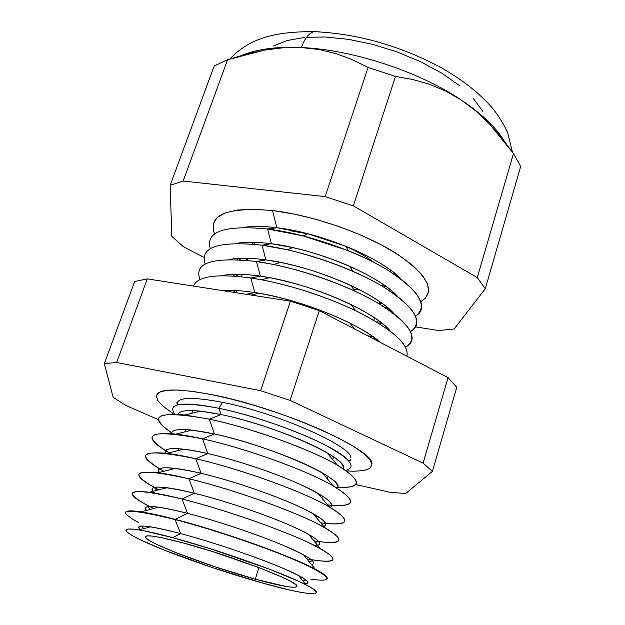 <?xml version="1.0" encoding="UTF-8"?>
<svg xmlns="http://www.w3.org/2000/svg" width="625" height="625" viewBox="0 0 625 625"><rect width="100%" height="100%" fill="white"/><g stroke="black" fill="none" stroke-linecap="round" stroke-linejoin="round"><path stroke-width="0.94" d="M382.109 303.359L379.07 303.289L382.109 303.359M291.742 231.031L307.422 233.805L291.742 231.031M346.141 246.539C357.508 251.586 366.766 256.883 373.914 262.422C366.766 256.883 357.508 251.586 346.141 246.539M383.734 284.82L382.062 286.117M359.922 289.969L353.883 289.609M244.75 258.203L247.242 259.953L244.75 258.203M255.023 244.344L254.445 242.313L255.023 244.344M347.336 459.406C333.797 444.875 266.43 417.742 218.906 408.297L222.422 402.32C277.016 412.898 352.273 446.211 350.898 458.031C352.273 446.211 277.016 412.898 222.422 402.32L218.906 408.297C196.125 403.734 181.523 402.891 175.094 405.758M177.125 404.562C176.398 397.219 191.5 396.477 222.422 402.32C191.5 396.477 176.398 397.219 177.125 404.562M156.516 397.648C155.398 388.594 173.852 387.594 211.859 394.656L232.812 399.453L255.289 405.68L278.211 413.039L300.484 421.188L321.023 429.719L338.891 438.227L353.336 446.312L363.828 453.633L370.062 459.906L371.969 464.906L369.672 468.5L363.461 470.609L353.734 471.242L346.555 470.93M487.063 121.461L486.586 119.852L487.063 121.461M319.5 31.859L313.812 31.648C308.727 33.406 304.57 38.711 301.336 47.547C352.227 49.594 418.883 71.453 461.195 99.984C481.781 113.82 496.172 127.578 504.375 141.242C498.992 132.242 490.734 123.039 479.602 113.641L461.195 99.984L445.672 91.047L429.508 84.281L413.234 79.609L395.469 76.438L368.094 67.461L352 59.531L336.219 53.68L319.203 49.547L301.336 47.547L283 47.789L264.555 50.102L227.594 59.758L214.211 65.953L170.156 185.305L214.211 65.953L227.594 59.758L183.148 181.039L227.594 59.758L246 54.211L264.555 50.102L283 47.789L301.336 47.547C304.57 38.711 308.727 33.406 313.812 31.648L319.5 31.859M172.617 537.641C217.898 549.664 284.148 573.219 306.133 584.891C331.43 597.781 307.508 595.727 263.625 583.367L291.727 590.492L302.508 592.633L310.484 593.664L315.25 593.516L316.5 592.133L314.023 589.523L307.766 585.742L297.844 580.898L268.43 568.805L210.344 548.727L172.617 537.641L143.703 530.75L134.062 529.219L128.078 529.008L125.844 530.078L127.297 532.328L132.234 535.633L140.328 539.82L164.367 550.156L212.82 567.719L263.625 583.367C227.836 573.391 182.836 558.047 154.023 545.93C125.219 533.836 116.5 526.305 138.836 529.883C147.078 531.227 158.336 533.812 172.617 537.641L180.625 533.602L172.617 537.641M305.211 583.75C310.398 583.375 308.164 580.609 298.492 575.461C278.758 564.844 220.648 544.117 180.625 533.602C210.68 541.594 251.383 555.219 277.836 566.117C304.773 577.523 313.469 583.414 303.938 583.781M310.781 579.18C334.789 582.57 331.891 577.203 302.102 563.078C271.758 549.375 215.469 530.047 175.086 519.555L180.625 533.602L175.086 519.555C206.625 527.773 248.523 541.453 279.648 553.703C311.742 566.586 327.57 574.984 327.148 578.898L327.219 578.688C327.648 574.766 311.82 566.359 279.727 553.469C248.602 541.219 206.695 527.539 175.164 519.32C222.328 531.43 291.188 556.039 315.219 569.141C323.977 573.812 327.969 577.008 327.195 578.742M299.852 577.141L302.5 577.68L299.852 577.141M301.93 577.344L299.633 576.875L301.93 577.344M315.219 569.141L303.523 554.812C283.156 543.508 226.672 523.227 187.508 513.328L175.164 519.32C143.695 511.328 127.156 509.016 125.547 512.383L125.516 512.492M315 560.266C340.609 563.539 338.844 557.836 309.711 543.156C279.852 528.945 222.914 509.203 181.992 498.984L187.508 513.328C216.57 520.781 255.555 533.773 281.812 544.75C308.672 556.305 318.562 562.906 311.477 564.555M320.039 548.352L308.445 534.242C287.484 522.328 232.625 502.523 194.328 493.234L181.992 498.984C228.195 510.375 295.203 534.461 320.039 548.352C340.93 560.656 336.539 564.172 306.859 558.898L311.367 559.695M323.789 526.508C328.516 524.773 325 520.516 313.242 513.742C291.734 501.297 238.5 482.023 201.094 473.312L188.906 478.766C234.039 489.438 299.047 512.891 324.586 527.469C346.766 540.844 343.188 545.297 313.859 540.828L318.883 541.586C346.055 544.766 345.438 538.742 317.055 523.523C287.773 508.82 230.297 488.688 188.906 478.766L194.328 493.234C224.578 500.688 265.344 514.438 291.344 525.93C317.75 538.039 325.688 544.664 315.156 545.805M345.789 470.398C357.547 466.945 349.648 457.961 322.07 443.453C294.828 429.812 251.445 415.008 218.906 408.297L221.031 414.562C276.117 425.539 350.75 459.352 343.148 468.648C344.312 465.109 338.883 459.781 326.844 452.672C303.969 439.109 255.711 421.656 221.031 414.562L209.273 419.133C251.102 427.812 310.023 449.07 337.336 465.125C363.375 481.406 362.789 488.766 335.57 487.211C363.047 488.641 363.055 480.953 335.602 464.141C307.188 448.094 250.547 427.836 209.273 419.133L214.438 433.977C271.625 445.93 348.445 480.648 336.938 488.039C339.289 485.055 334.461 480.031 322.453 472.961C299.977 459.688 250.047 441.594 214.438 433.977L202.547 438.836C245.492 448.156 306.461 470.195 333.25 485.859C358.172 501.359 356.281 507.711 327.578 504.93C356.859 507.625 357.938 500.812 330.789 484.484C302.516 468.805 244.539 448.086 202.547 438.836L207.797 453.562C235.75 459.93 272.633 472.164 298.234 483.555C324.508 495.648 335.211 503.594 330.336 507.406C334.125 505.062 329.984 500.367 317.914 493.32C295.898 480.414 244.313 461.711 207.797 453.562L195.758 458.711C239.805 468.695 302.805 491.469 328.992 506.641C352.516 521.07 349.773 526.477 320.766 522.844L322.602 523.086C351.352 526.203 351.922 519.867 324.32 504.094C295.648 488.891 237.633 468.336 195.758 458.711L201.094 473.312C230.094 480.188 268.75 493.117 294.602 504.586C321.023 516.711 330.547 524.086 323.164 526.688M254.789 292.523L246.297 294.297L254.789 292.523C298.812 298.891 359.656 323.32 380.461 342.469C373.281 336.211 363.055 329.742 349.781 323.047C320.906 308.984 290.68 299.047 259.094 293.227L254.789 292.523L250.797 277.969L254.789 292.523C242.016 290.586 231.383 289.961 222.898 290.656C231.383 289.961 242.016 290.586 254.789 292.523M406.875 356.211C409.367 345.32 394.266 331.125 361.555 313.625C329.664 297.336 285.266 283.055 250.797 277.969L261.406 279.75C294.203 286.172 325.711 296.523 355.914 310.828C392.586 329.422 409.57 344.555 406.875 356.211M260.375 276.148L250.797 277.969L260.375 276.148C308.562 282.648 375.016 311.242 390.336 331.219C383.047 322.734 369.812 313.773 350.625 304.344C324.711 292.031 297.672 283.148 269.516 277.672L260.375 276.148L256.445 261.508L260.375 276.148C243.609 273.758 230.68 273.617 221.594 275.734C230.68 273.617 243.609 273.758 260.375 276.148M405.453 347.086C419.398 338.289 410.391 323.742 378.445 303.438C346.703 284.578 295.469 266.938 256.445 261.508L273.562 264.477C301.773 270.383 328.984 279.336 355.195 291.32C403.859 313.648 423.586 338.469 405.453 347.086M265.922 259.891L256.445 261.508L265.922 259.891C312.859 265.883 377.375 293.438 394.078 313.852C385.758 304.648 371.305 295.188 350.703 285.453C328.219 275.148 304.875 267.469 280.656 262.43L265.922 259.891L262.047 245.172L265.922 259.891C250.297 257.766 237.953 257.648 228.891 259.539C237.953 257.648 250.297 257.766 265.922 259.891M373.156 338.672L375.672 338.594L373.156 338.672M368.789 336.203L372.789 336.5L368.789 336.203M410.531 331.562C424.008 322.141 414.852 307.188 383.062 286.711C351.5 267.711 300.805 250.281 262.047 245.172L287.078 249.719C309.75 254.906 331.75 262.133 353.07 271.414C405.742 294.25 429.203 321.828 410.531 331.562M271.422 243.75L262.047 245.172L271.422 243.75C317.133 249.266 379.711 275.758 397.695 296.508C388.117 286.414 372.078 276.328 349.57 266.25C331.289 258.273 312.414 252.07 292.961 247.641L271.422 243.75L267.609 228.961L271.422 243.75C256.938 241.875 245.219 241.773 236.273 243.438C245.219 241.773 256.938 241.875 271.422 243.75M379.57 323.781L382.367 323.602L379.57 323.781M376.508 321.898L380.445 322.086L376.508 321.898M415.539 316.133C428.602 306.109 419.32 290.773 387.688 270.117C356.312 250.984 306.117 233.75 267.609 228.961L303.359 235.938L348.148 250.664C406.227 273.758 435.219 305.094 415.539 316.133M276.891 227.727L267.609 228.961L276.891 227.727C321.367 232.781 382.008 258.203 401.172 279.188C389.844 267.797 371.469 256.844 346.039 246.328L307.625 233.695L276.891 227.727L272.547 210.547L276.891 227.727C263.531 226.094 252.492 225.992 243.758 227.43C252.492 225.992 263.531 226.094 276.891 227.727M387.016 308.82L388.758 308.633L387.016 308.82M384.68 307.281L387.266 307.359M420.789 301.711C436.383 291.555 428.32 275.539 396.594 253.664C364.945 233.422 312.625 215.195 272.547 210.547L293.883 214L316.547 219.469L339.461 226.703L361.5 235.352L381.625 245L398.898 255.156L412.617 265.352L422.273 275.117L427.617 284.047L428.609 291.82L425.422 298.164L420.789 301.711M255.32 579.188C208.039 566.281 142.188 541.094 145.398 536.609C146.969 534.555 159.516 536.648 183.039 542.875C232.055 555.875 301.195 582.609 296.867 586.406C294.773 588.625 280.922 586.219 255.32 579.188L258.875 567.586L255.32 579.188L214.398 566.602L175.445 552.461L156.367 544.219L150.062 540.914L146.328 538.344L145.391 536.625L147.383 535.852L152.32 536.094L160.094 537.367L183.039 542.875L212.656 551.594L258.188 567.328L281.492 576.867L289.477 580.727L294.617 583.773L296.797 585.906L296.031 587.078L292.438 587.266L286.242 586.508L255.32 579.188M405.789 493.43L432.406 471.406L423.102 463.125L290.102 400.383L260.625 390.711L116.656 362.477L104.328 363.648L113.141 397.297L126.211 405.609L158.398 419.648L126.211 405.609L113.141 397.297L104.328 363.648L116.656 362.477L260.625 390.711L290.102 400.383L423.102 463.125L432.406 471.406L456.758 387.281L448.062 377.633L456.758 387.281L432.406 471.406L405.789 493.43L390.391 492.391L405.789 493.43M355.82 484.539L390.391 492.391L355.82 484.539M173.93 414.172L162.711 405.984L157.625 400.258L156.477 395.586L159.5 392.195L166.766 390.289L178.172 390.023L193.391 391.484L211.859 394.656C279.898 407.648 374.156 449.484 371.922 463.938M159.664 472.93C154.977 465.961 168.781 466.086 201.094 473.312L195.758 458.711C143.086 448.203 131.922 452.086 162.258 470.367L163.883 471.258C138.383 456.977 139.375 451 166.875 453.336C174.828 454.312 184.453 456.109 195.758 458.711L207.797 453.562C198.422 451.43 190.391 449.969 183.695 449.188C169.805 447.703 163.68 449.023 165.344 453.156C163.523 446.945 177.672 447.078 207.797 453.562L202.547 438.836C149.57 428.953 138.398 433.609 169.031 452.805C144.273 438.008 146.523 431.773 175.781 434.086C183.352 434.977 192.266 436.562 202.547 438.836L214.438 433.977L192.125 430.109C178.266 428.68 171.398 429.852 171.516 433.648C171.93 428.039 186.242 428.148 214.438 433.977L209.273 419.133C157.562 410 145.508 414.891 173.109 433.797C150.281 418.898 154.18 412.625 184.797 414.977L209.273 419.133L221.031 414.562L200.633 411.172C186.727 409.758 179.188 410.82 178.031 414.359C180.219 409.234 194.547 409.305 221.031 414.562L218.906 408.297C181.469 401.359 166.789 403.328 174.867 414.203M520.672 166.484L485.281 288.734L454.102 329.008L438.5 330.516L415.461 326.867L438.5 330.516L454.102 329.008L485.281 288.734L520.672 166.484L513.492 153.539L489.477 123.945L475.945 111.125L461.195 99.984C418.883 71.453 352.227 49.594 301.336 47.547L319.203 49.547L336.219 53.68L352.516 59.75L368.094 67.461L325.148 196.625L368.094 67.461L395.469 76.438L353.367 205.883L395.469 76.438L412.719 79.492L429.508 84.281L445.672 91.047L461.195 99.984L475.945 111.125L489.477 123.945L501.93 138.164L513.492 153.539L477.273 277.57L513.492 153.539L520.672 166.484M203.953 257.375L183.516 246.805L171.805 236.336L170.156 185.305L183.148 181.039L325.148 196.625L353.367 205.883L477.273 277.57L485.281 288.734L477.273 277.57L353.367 205.883L325.148 196.625L183.148 181.039L170.156 185.305L171.805 236.336L183.516 246.805L203.953 257.375M146.703 526.312L148.828 527.289L146.703 526.312M148.5 527.375L146.047 526.242L148.5 527.375M125.477 512.602C127.086 509.234 143.625 511.555 175.086 519.555C125.453 507.578 113.258 508.578 138.484 522.531M306.609 37.273L325.453 37.008L348.586 39.359L372.977 44.445L397.422 52.039L420.734 61.781L441.789 73.18L459.602 85.648M473.445 98.578L482.828 111.367M268.25 49.484L269.555 48.492L268.25 49.484M273.297 46.086L287.031 40.547L304.633 37.445M319.289 310.648L448.062 377.633L423.102 463.125L448.062 377.633L319.289 310.648L290.102 400.383L319.289 310.648L290.398 301.164L319.289 310.648M134.648 281.516L147.289 278.883L290.398 301.164L260.625 390.711L290.398 301.164L147.289 278.883L116.656 362.477L147.289 278.883L134.648 281.516L104.328 363.648L134.648 281.516M214.602 233.922L213.523 231.023L213.281 223.625L217.211 217.453L225.367 212.828L237.594 210.016L253.516 209.219L272.547 210.547C226.875 206.844 207.562 214.633 214.602 233.922M238.234 258.359L240.359 259.836M237.562 259.68L236.273 258.492L237.562 259.68M238.258 276.445L234.984 274.258L238.258 276.445M210.266 248.641C205.375 231.484 224.492 224.922 267.609 228.961C224.492 224.922 205.375 231.484 210.266 248.641M234.672 276.148L232.531 274.336L234.672 276.148M235.984 292.539L232.586 290.406L235.984 292.539M205.141 264.031C199.5 247.047 218.469 240.758 262.047 245.172C218.469 240.758 199.5 247.047 205.141 264.031M230.977 291.914L229.023 290.383L230.977 291.914M200.016 279.539C193.555 262.719 212.367 256.703 256.445 261.508C212.367 256.703 193.555 262.719 200.016 279.539M193.453 286.07C197.352 276.172 216.469 273.469 250.797 277.969C216.469 273.469 197.352 276.172 193.453 286.07M154.773 493.078C146.25 485.086 159.438 485.141 194.328 493.234L188.906 478.766C137.227 467.727 125.688 470.633 154.273 487.469L158.773 489.836C132.508 476.023 132.273 470.32 158.062 472.719C166.32 473.789 176.602 475.805 188.906 478.766L201.094 473.312C190.883 470.898 182.297 469.258 175.336 468.398C161.852 466.883 156.5 468.219 159.273 472.414M149.578 506.5L153.68 508.531C126.656 495.172 125.211 489.734 149.328 492.227C157.812 493.414 168.703 495.664 181.992 498.984L194.328 493.234C183.297 490.523 174.203 488.695 167.039 487.742C154.477 486.219 149.781 487.406 152.945 491.312M125.539 512.438C125.937 510.586 131.055 510.375 140.875 511.82C149.5 513.125 160.93 515.625 175.164 519.32L187.508 513.328C175.672 510.305 166.102 508.266 158.789 507.227C147.109 505.672 143.047 506.711 146.602 510.352C141.555 504.398 155.188 505.391 187.508 513.328L181.992 498.984C131.297 487.461 119.406 489.398 146.312 504.805M141.266 530.297C133.156 523.727 146.273 524.828 180.625 533.602C167.992 530.25 157.984 527.992 150.586 526.836C139.75 525.234 136.305 526.133 140.258 529.516M301.336 47.547L278.867 47.648C264.359 48.602 252.281 51.094 242.617 55.133M348.062 460.125C350.547 460.617 351.461 460.461 350.812 459.641M179.133 404.586C176.836 403.508 176.195 402.828 177.203 402.562M229.773 59.031C250.961 36.625 278.148 31.633 313.867 31.633C357.562 33.672 399.883 45.625 440.812 67.492C462.563 79.758 480.023 93.594 493.18 108.992C499.195 116.742 504.039 124.703 507.727 132.891L512.352 151.938M306.133 584.891L298.492 575.461M306.227 580.203L302.93 580.938M312.633 560.797L309.055 561.594M318.883 541.586L315.156 542.406M324.586 527.469L313.242 513.742M322.602 523.086L321.219 523.391M328.992 506.641L317.914 493.32M333.25 485.859L322.453 472.961M337.336 465.125L326.844 452.672M251.328 295.078L259.094 293.227M355 329.227L349.781 323.047M261.406 279.75L269.516 277.672M355.914 310.828L350.625 304.344M273.562 264.477L280.656 262.43M355.195 291.32L350.703 285.453M287.078 249.719L292.961 247.641M353.07 271.414L349.57 266.25M303.359 235.938L307.625 233.695M348.148 250.664L346.039 246.328M192.773 410.578L191.75 413.305M185.633 429.57L184.758 431.906M178.445 448.703L177.703 450.664M171.203 467.969L170.594 469.586M163.906 487.383L163.422 488.656M156.555 506.93L156.195 507.891M149.156 526.617L148.906 527.273M253.344 242.281L252.711 244.125M247.828 258.258L247.094 260.383M242.266 274.352L241.438 276.758M236.672 290.562L235.938 292.688M384.641 285.453L384.062 287.312M379.602 301.586L378.93 303.727M374.523 317.836L373.766 320.266M369.406 334.211L368.734 336.367M333.523 456.852L332.727 459.656M328 476.375L327.32 478.773M322.43 496.039L321.859 498.062M316.828 515.852L316.359 517.508M311.18 535.805L310.812 537.117M305.5 555.898L305.219 556.883M299.773 576.141L299.578 576.805M184.797 414.977L200.633 411.172M175.781 434.086L192.125 430.109M166.875 453.336L183.695 449.188M162.258 470.367L163.195 471.438M158.062 472.719L175.336 468.398M154.273 487.469L156.789 490.344M149.328 492.227L167.039 487.742M147.906 506.641L150.312 509.398M140.875 511.82L158.789 507.227M141.547 526.055L143.758 528.609M138.836 529.883L150.586 526.836M480.773 115.398L479.602 113.641M278.867 47.648L276.945 48.336"/></g></svg>
